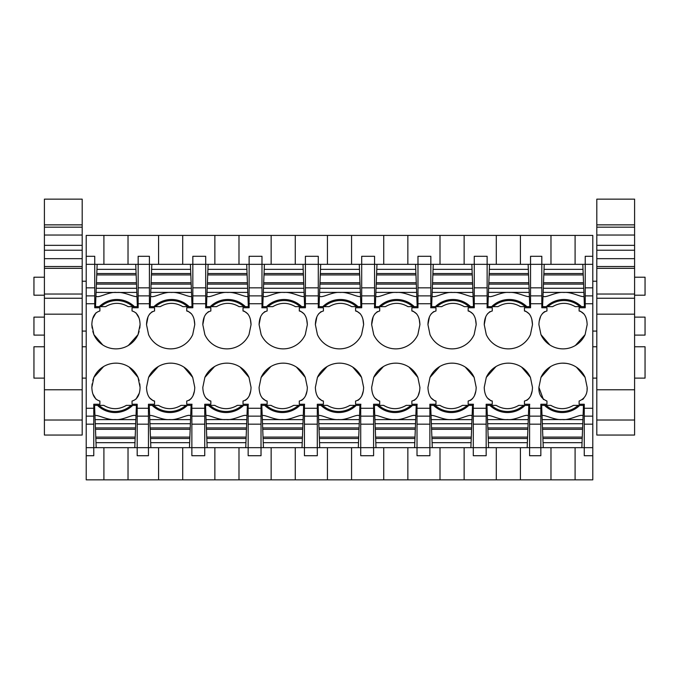<?xml version="1.0" encoding="UTF-8"?>
<svg xmlns="http://www.w3.org/2000/svg" width="679" height="679" viewBox="0 0 679 679"><rect width="100%" height="100%" fill="white"/><g stroke="black" fill="none" stroke-linecap="round" stroke-linejoin="round"><path stroke-width="1.02" d="M92.149 383.89L91.843 387.369C92.115 395.068 94.797 399.625 99.881 401.043L99.881 404.26L93.77 404.26L93.77 455.719L86.216 455.719L86.216 447.673L137.192 447.673L137.192 404.26L132.049 404.26L132.049 401.043C137.15 399.591 139.832 395.042 140.086 387.369L139.789 383.89M135.995 399.15L139.229 393.311M129.163 367.059L138.032 377.388L139.127 380.656M103.624 366.533L93.897 377.388L92.802 380.656M92.981 394.176L95.985 399.201M103.904 264.343L103.904 235.401L86.216 235.401L86.216 256.306L94.737 256.306L94.737 307.765L99.881 307.765L99.881 310.982C94.78 312.425 92.098 316.983 91.843 324.655L92.149 328.127M139.789 328.127L140.086 324.655C139.815 316.949 137.133 312.391 132.049 310.982L132.049 307.765L138.16 307.765L138.16 256.306L138.16 264.343L86.216 264.343L86.216 295.874L94.737 295.874M86.216 447.673L86.216 295.874M86.216 256.306L86.216 264.343M95.934 312.866L92.7 318.714M102.767 344.957L93.897 334.637L92.802 331.369M128.314 345.492L138.032 334.637L139.127 331.369M138.949 317.848L135.953 312.824M91.843 324.655L93.897 334.637A24.223 24.223 0 0 0 138.032 334.637L140.086 324.655M91.843 387.369L93.897 377.388A24.223 24.223 0 0 1 138.032 377.388L140.086 387.369M150.865 447.673L189.458 447.673L189.653 442.666L150.67 442.666L150.865 447.673L137.192 447.673L137.192 455.719L148.455 455.719L148.455 416.142L137.192 416.142M86.216 455.719L86.216 479.841L128.025 479.841L128.025 447.673M103.904 479.841L103.904 447.673M103.904 235.401L592.784 235.401L592.784 416.142L584.263 416.142L584.263 404.26L579.119 404.26L579.119 401.043C584.823 398.624 587.505 394.066 587.157 387.369L585.103 377.388A24.223 24.223 0 0 0 540.968 377.388L538.914 387.369C538.566 394.083 541.248 398.632 546.951 401.043L546.951 404.26L540.84 404.26L540.84 447.673L592.784 447.673L592.784 416.142M128.025 264.343L128.025 235.401M192.836 295.874L205.703 295.874L205.703 264.343L149.414 264.343L149.414 307.765L154.566 307.765L154.566 310.982C149.456 312.425 146.774 316.983 146.52 324.655L148.574 334.637A24.223 24.223 0 0 0 192.709 334.637L194.763 324.655C194.491 316.949 191.817 312.391 186.725 310.982L186.725 307.765L192.836 307.765L192.836 256.306L205.703 256.306L205.703 264.343L214.87 264.343L214.87 235.401M205.703 295.874L205.703 307.553A27.253 27.253 0 0 0 205.533 307.765L210.846 307.765L210.846 310.982C205.745 312.425 203.063 316.983 202.809 324.655L204.863 334.637A24.223 24.223 0 0 0 248.998 334.637L251.052 324.655C250.78 316.949 248.098 312.391 243.014 310.982L243.014 307.765L249.125 307.765L249.125 264.343L261.984 264.343L261.984 307.553A27.253 27.253 0 0 0 261.814 307.765L267.136 307.765L267.136 310.982C262.026 312.425 259.344 316.983 259.089 324.655L261.143 334.637A24.223 24.223 0 0 0 305.278 334.637L307.341 324.655C307.061 316.949 304.387 312.391 299.295 310.982L299.295 307.765L305.406 307.765L305.406 264.343L318.273 264.343L318.273 307.553A27.253 27.253 0 0 0 318.103 307.765L323.416 307.765L323.416 310.982C318.315 312.425 315.633 316.983 315.379 324.655L317.433 334.637A24.223 24.223 0 0 0 361.567 334.637L363.621 324.655C363.35 316.949 360.668 312.391 355.584 310.982L355.584 307.765L361.695 307.765L361.695 264.343L374.562 264.343L374.562 307.553A27.253 27.253 0 0 0 374.392 307.765L379.705 307.765L379.705 310.982C374.596 312.425 371.914 316.983 371.659 324.655L373.722 334.637A24.223 24.223 0 0 0 417.857 334.637L419.911 324.655C419.639 316.949 416.957 312.391 411.864 310.982L411.864 307.765L417.975 307.765L417.975 264.343L430.842 264.343L430.842 307.553A27.253 27.253 0 0 0 430.673 307.765L435.986 307.765L435.986 310.982C430.885 312.425 428.203 316.983 427.948 324.655L430.002 334.637A24.223 24.223 0 0 0 474.137 334.637L476.191 324.655C475.92 316.949 473.238 312.391 468.154 310.982L468.154 307.765L474.265 307.765L474.265 264.343L487.132 264.343L487.132 307.553A27.253 27.253 0 0 0 486.962 307.765L492.275 307.765L492.275 310.982C487.166 312.425 484.492 316.983 484.237 324.655L486.291 334.637A24.223 24.223 0 0 0 530.426 334.637L532.48 324.655C532.209 316.949 529.527 312.391 524.434 310.982L524.434 307.765L530.545 307.765L530.545 295.874L541.808 295.874L541.808 307.765L546.951 307.765L546.951 310.982C541.85 312.425 539.168 316.983 538.914 324.655L540.968 334.637L549.837 344.957M158.3 366.533L148.574 377.388L146.52 387.369C146.791 395.068 149.473 399.625 154.566 401.043L154.566 404.26L148.455 404.26L148.455 416.142M148.574 377.388A24.223 24.223 0 0 1 192.709 377.388L194.763 387.369C194.508 395.042 191.834 399.591 186.725 401.043L186.725 404.26L192.038 404.26A27.253 27.253 0 0 1 191.868 404.472L191.868 424.171L204.735 424.171L204.735 416.142L191.868 416.142M214.581 366.533L204.863 377.388L202.809 387.369C203.08 395.068 205.762 399.625 210.846 401.043L210.846 404.26L204.735 404.26L204.735 416.142M204.863 377.388A24.223 24.223 0 0 1 248.998 377.388L251.052 387.369C250.797 395.042 248.115 399.591 243.014 401.043L243.014 404.26L248.327 404.26A27.253 27.253 0 0 1 248.158 404.472L248.158 424.171L261.025 424.171L261.025 416.142L248.158 416.142M270.87 366.533L261.143 377.388L259.089 387.369C259.361 395.068 262.043 399.625 267.136 401.043L267.136 404.26L261.025 404.26L261.025 416.142M261.143 377.388A24.223 24.223 0 0 1 305.278 377.388L307.341 387.369C307.086 395.042 304.404 399.591 299.295 401.043L299.295 404.26L304.608 404.26A27.253 27.253 0 0 1 304.438 404.472L304.438 424.171L317.305 424.171L317.305 416.142L304.438 416.142M327.151 366.533L317.433 377.388L315.379 387.369C315.65 395.068 318.332 399.625 323.416 401.043L323.416 404.26L317.305 404.26L317.305 416.142M317.433 377.388A24.223 24.223 0 0 1 361.567 377.388L363.621 387.369C363.367 395.042 360.685 399.591 355.584 401.043L355.584 404.26L360.897 404.26A27.253 27.253 0 0 1 360.727 404.472L360.727 424.171L373.594 424.171L373.594 416.142L360.727 416.142M383.44 366.533L373.722 377.388L371.659 387.369C371.939 395.068 374.613 399.625 379.705 401.043L379.705 404.26L373.594 404.26L373.594 416.142M373.722 377.388A24.223 24.223 0 0 1 417.857 377.388L419.911 387.369C419.656 395.042 416.974 399.591 411.864 401.043L411.864 404.26L417.186 404.26A27.253 27.253 0 0 1 417.016 404.472L417.016 424.171L429.875 424.171L429.875 416.142L417.016 416.142M439.729 366.533L430.002 377.388L427.948 387.369C428.22 395.068 430.902 399.625 435.986 401.043L435.986 404.26L429.875 404.26L429.875 416.142M430.002 377.388A24.223 24.223 0 0 1 474.137 377.388L476.191 387.369C475.937 395.042 473.255 399.591 468.154 401.043L468.154 404.26L473.467 404.26A27.253 27.253 0 0 1 473.297 404.472L473.297 424.171L486.164 424.171L486.164 416.142L473.297 416.142M496.01 366.533L486.291 377.388L484.237 387.369C484.509 395.068 487.183 399.625 492.275 401.043L492.275 404.26L486.164 404.26L486.164 416.142M486.291 377.388A24.223 24.223 0 0 1 530.426 377.388L532.48 387.369C532.226 395.042 529.544 399.591 524.434 401.043L524.434 404.26L529.756 404.26A27.253 27.253 0 0 1 529.586 404.472L529.586 424.171L540.84 424.171M575.376 345.492L585.103 334.637L587.157 324.655C586.885 316.949 584.203 312.391 579.119 310.982L579.119 307.765L585.23 307.765L585.23 264.343L592.784 264.343M585.103 334.637A24.223 24.223 0 0 1 540.968 334.637M128.025 479.841L158.58 479.841L158.58 447.673M158.58 479.841L592.784 479.841L592.784 447.673M552.579 479.841L575.096 479.841L575.096 447.673M138.16 264.343L149.414 264.343L149.414 256.306L138.16 256.306M158.58 264.343L158.58 235.401M592.784 256.306L585.23 256.306L585.23 264.343L550.975 264.343L550.975 235.401M575.096 235.401L575.096 264.343M541.808 295.874L541.808 264.343L530.545 264.343L530.545 256.306L541.808 256.306L541.808 264.343L550.975 264.343M580.239 311.135A12.341 7.172 84.3 0 1 580.299 311.143L584.161 314.173M544.583 311.644L542.428 313.503M540.611 316.456L539.211 321.142M584.263 416.142L584.263 455.719L592.784 455.719M550.975 447.673L550.975 479.841M543.438 399.558L538.914 387.369M587.157 387.369L587.063 389.313M583.745 398.395L582.641 399.549M540.968 377.388L550.525 366.635M562.501 363.155L566.167 363.35M576.454 367.203L585.103 377.388M189.458 447.673L191.868 447.673L191.868 455.719L204.735 455.719L204.735 447.673L248.158 447.673L248.158 455.719L261.025 455.719L261.025 447.673L304.438 447.673L304.438 455.719L317.305 455.719L317.305 447.673L360.727 447.673L360.727 455.719L373.594 455.719L373.594 447.673L417.016 447.673L417.016 455.719L429.875 455.719L429.875 447.673L473.297 447.673L473.297 455.719L486.164 455.719L486.164 447.673L529.586 447.673L529.586 455.719L540.84 455.719L540.84 447.673L529.586 447.673L529.586 424.171M520.42 235.401L520.42 264.343L530.545 264.343L530.545 295.874M520.42 479.841L520.42 447.673M189.093 400.381L191.249 398.514M193.065 395.568L194.474 390.883M192.709 377.388L183.848 367.059M149.516 397.843L153.386 400.873A12.341 7.172 -95.7 0 0 153.471 400.899M204.735 424.171L204.735 447.673L191.868 447.673L191.868 424.171M182.702 479.841L182.702 447.673M214.87 479.841L214.87 447.673M182.702 264.343L182.702 235.401M191.554 313.885L187.905 311.143L186.725 310.982M194.763 324.655L194.109 319.436M152.257 311.61L149.686 313.953M147.98 317.025L146.52 324.655M245.374 400.381L247.538 398.514M249.346 395.568L250.755 390.883M248.998 377.388L240.128 367.059M205.805 397.843L209.667 400.873A12.341 7.172 -95.7 0 0 209.726 400.89M261.025 424.171L261.025 447.673L248.158 447.673L248.158 424.171M238.991 479.841L238.991 447.673M271.15 479.841L271.15 447.673M214.87 264.343L249.125 264.343L249.125 256.306L261.984 256.306L261.984 264.343L271.15 264.343L271.15 235.401M238.991 264.343L238.991 235.401M247.843 313.885L244.194 311.143L243.014 310.982M251.052 324.655L250.39 319.436M208.538 311.61L205.966 313.953M204.26 317.025L202.809 324.655M301.663 400.381L303.827 398.514M305.635 395.568L307.044 390.883M305.278 377.388L296.417 367.059M262.094 397.843L265.956 400.873A12.341 7.172 -95.7 0 0 266.007 400.89M317.305 424.171L317.305 447.673L304.438 447.673L304.438 424.171M295.272 479.841L295.272 447.673M327.439 479.841L327.439 447.673M271.15 264.343L305.406 264.343L305.406 256.306L318.273 256.306L318.273 264.343L327.439 264.343L327.439 235.401M295.272 264.343L295.272 235.401M304.124 313.885L300.474 311.143L299.295 310.982M307.341 324.655L306.679 319.436M264.827 311.61L262.255 313.953M260.549 317.025L259.089 324.655M357.952 400.381L360.108 398.514M361.924 395.568L363.324 390.883M361.567 377.388L352.698 367.059M318.375 397.843L322.236 400.873A12.341 7.172 -95.7 0 0 322.296 400.89M373.594 424.171L373.594 447.673L360.727 447.673L360.727 424.171M351.561 479.841L351.561 447.673M383.728 479.841L383.728 447.673M327.439 264.343L361.695 264.343L361.695 256.306L374.562 256.306L374.562 264.343L383.728 264.343L383.728 235.401M351.561 264.343L351.561 235.401M360.413 313.885L356.764 311.143L355.584 310.982M363.621 324.655L362.959 319.436M321.108 311.61L318.536 313.953M316.83 317.025L315.379 324.655M414.232 400.381L416.397 398.514M418.205 395.568L419.614 390.883M417.857 377.388L408.987 367.059M374.664 397.843L378.526 400.873A12.341 7.172 -95.7 0 0 378.585 400.89M429.875 424.171L429.875 447.673L417.016 447.673L417.016 424.171M407.85 479.841L407.85 447.673M440.009 479.841L440.009 447.673M383.728 264.343L417.975 264.343L417.975 256.306L430.842 256.306L430.842 264.343L440.009 264.343L440.009 235.401M407.85 264.343L407.85 235.401M416.694 313.885L413.044 311.143L411.864 310.982M419.911 324.655L419.249 319.436M377.397 311.61L374.825 313.953M373.119 317.025L371.659 324.655M470.522 400.381L472.677 398.514M474.494 395.568L475.894 390.883M474.137 377.388L465.268 367.059M430.944 397.843L434.806 400.873A12.341 7.172 -95.7 0 0 434.866 400.89M486.164 424.171L486.164 447.673L473.297 447.673L473.297 424.171M464.13 479.841L464.13 447.673M496.298 479.841L496.298 447.673M440.009 264.343L474.265 264.343L474.265 256.306L487.132 256.306L487.132 264.343L496.298 264.343L496.298 235.401M464.13 264.343L464.13 235.401M472.983 313.885L469.333 311.143L468.154 310.982M476.191 324.655L475.538 319.436M433.686 311.61L431.106 313.953M429.4 317.025L427.948 324.655M526.802 400.381L528.966 398.514M530.774 395.568L532.183 390.883M530.426 377.388L521.557 367.059M487.233 397.843L491.095 400.873A12.341 7.172 -95.7 0 0 491.155 400.89M520.42 264.343L496.298 264.343M529.272 313.885L525.614 311.143L524.434 310.982M532.48 324.655L531.818 319.436M489.966 311.61L487.395 313.953M485.689 317.025L484.237 324.655M86.216 346.765L82.193 346.765M44.407 346.765L33.95 346.765L33.95 378.127L44.407 378.127M86.216 378.127L82.193 378.127M44.407 277.21L33.95 277.21L33.95 295.195L44.407 295.195M44.407 335.103L33.95 335.103L33.95 317.118L44.407 317.118M634.593 346.765L645.05 346.765L645.05 378.127L634.593 378.127M596.807 378.127L592.784 378.127M596.807 346.765L592.784 346.765M634.593 277.21L645.05 277.21L645.05 295.195L634.593 295.195M634.593 335.103L645.05 335.103L645.05 317.118L634.593 317.118M44.407 389.788L44.407 314.165L82.193 314.165L82.193 420.021L44.407 420.021L44.407 389.788L82.193 389.788M44.407 250.237L82.193 250.237L82.193 245.348L44.407 245.348L44.407 314.165M44.407 245.348L44.407 227.176L82.193 227.176L82.193 245.348M44.407 224.859L82.193 224.859L82.193 199.159L44.407 199.159L44.407 227.176M82.193 420.021L82.193 435.052L44.407 435.052L44.407 420.021M44.407 298.259L82.193 298.259L82.193 314.165M82.193 298.259L82.193 294.032L44.407 294.032M44.407 268.332L82.193 268.332L82.193 294.032M44.407 266.524L82.193 266.524L82.193 268.332M82.193 266.524L82.193 258.665L44.407 258.665M82.193 250.237L82.193 258.665M44.407 235.036L82.193 235.036M82.193 224.859L82.193 227.176M634.593 420.021L634.593 314.165L596.807 314.165L596.807 435.052L634.593 435.052L634.593 420.021L596.807 420.021M634.593 224.859L596.807 224.859L596.807 199.159L634.593 199.159L634.593 227.176L596.807 227.176L596.807 235.036L634.593 235.036L634.593 227.176M634.593 314.165L634.593 235.036M634.593 298.259L596.807 298.259L596.807 314.165M634.593 294.032L596.807 294.032L596.807 298.259M634.593 268.332L596.807 268.332L596.807 294.032M634.593 266.524L596.807 266.524L596.807 268.332M634.593 258.665L596.807 258.665L596.807 266.524M634.593 245.348L596.807 245.348L596.807 258.665M596.807 245.348L596.807 235.036M596.807 224.859L596.807 227.176M101.247 306.263A24.121 24.121 0 0 0 100.806 306.645L105.576 306.645C113.096 302.257 120.607 302.257 128.127 306.645L132.897 306.645A24.121 24.121 0 0 0 101.247 306.263M116.847 292.488C108.818 291.359 97.318 299.142 95.943 295.84L95.527 306.645L100.806 306.645M132.456 306.263A24.121 24.121 0 0 0 116.847 300.534M132.897 306.645L137.37 306.645L136.98 296.502C133.704 297.309 124.172 291.656 116.864 292.488L96.07 292.386L96.393 284.111L136.504 284.111L136.666 288.286L96.231 288.286M97.148 264.343L96.741 274.927L136.156 274.927L136.504 284.111M95.943 295.84L96.07 292.386M136.454 282.719L96.443 282.719L96.393 284.111M96.443 282.719L96.741 274.927M96.961 269.351L135.936 269.351L136.156 274.927M135.936 269.351L135.749 264.343M136.666 288.286L136.827 292.403L116.941 292.479M136.827 292.403L136.98 296.502M130.691 405.762A24.121 24.121 0 0 0 131.132 405.38L126.353 405.38C118.842 409.76 111.322 409.76 103.811 405.38L99.032 405.38A24.121 24.121 0 0 0 130.691 405.762M99.032 405.38L94.559 405.38L94.95 415.514C98.226 414.716 107.757 420.369 115.074 419.537C123.12 420.666 134.612 412.883 135.995 416.185L136.411 405.38L131.132 405.38M134.782 447.673L135.189 437.098L95.781 437.098L95.264 423.738L135.698 423.738L135.545 427.914L95.425 427.914M135.995 416.185L135.698 423.738M95.476 429.306L135.486 429.306L135.545 427.914M135.486 429.306L135.189 437.098M134.977 442.666L95.994 442.666L95.781 437.098M95.994 442.666L96.189 447.673M95.264 423.738L95.111 419.622L135.859 419.639M95.111 419.622L94.95 415.514M155.924 306.263A24.121 24.121 0 0 0 155.483 306.645L160.252 306.645C167.772 302.257 175.284 302.257 182.804 306.645L187.574 306.645A24.121 24.121 0 0 0 155.924 306.263M187.132 306.263A24.121 24.121 0 0 1 187.574 306.645L192.047 306.645L191.665 296.502C188.389 297.309 178.849 291.656 171.541 292.488C163.495 291.359 151.994 299.142 150.619 295.84L150.203 306.645L155.483 306.645M151.638 269.351L190.612 269.351L190.426 264.343L151.824 264.343L151.417 274.927L190.833 274.927L191.342 288.286L150.908 288.286L151.069 284.111L191.181 284.111M150.619 295.84L150.908 288.286M191.13 282.719L151.12 282.719L151.069 284.111M151.12 282.719L151.417 274.927M190.612 269.351L190.833 274.927M191.342 288.286L191.503 292.403L150.746 292.386M191.503 292.403L191.665 296.502M185.367 405.762A24.121 24.121 0 0 0 185.808 405.38L181.03 405.38C173.518 409.76 165.999 409.76 158.487 405.38L153.709 405.38A24.121 24.121 0 0 0 185.367 405.762M153.709 405.38L149.236 405.38L149.626 415.514C152.902 414.716 162.442 420.369 169.75 419.537C177.796 420.666 189.288 412.883 190.672 416.185L191.088 405.38L185.808 405.38M189.653 442.666L189.865 437.098L150.458 437.098L149.94 423.738L190.383 423.738L190.222 427.914L150.101 427.914M190.672 416.185L190.383 423.738M150.152 429.306L190.162 429.306L190.222 427.914M190.162 429.306L189.865 437.098M150.67 442.666L150.458 437.098M149.94 423.738L149.787 419.622L190.536 419.639M149.787 419.622L149.626 415.514M212.204 306.263A24.121 24.121 0 0 0 211.763 306.645L216.542 306.645C224.053 302.257 231.573 302.257 239.084 306.645L243.863 306.645A24.121 24.121 0 0 0 212.204 306.263M243.422 306.263A24.121 24.121 0 0 1 243.863 306.645L248.336 306.645L247.945 296.502C244.669 297.309 235.138 291.656 227.821 292.488C219.775 291.359 208.283 299.142 206.9 295.84L206.484 306.645L211.763 306.645M207.918 269.351L246.901 269.351L246.706 264.343L208.113 264.343L207.706 274.927L247.114 274.927L247.631 288.286L207.197 288.286L207.35 284.111L247.47 284.111M206.9 295.84L207.197 288.286M247.419 282.719L207.409 282.719L207.35 284.111M207.409 282.719L207.706 274.927M246.901 269.351L247.114 274.927M247.631 288.286L247.784 292.403L207.036 292.386M247.784 292.403L247.945 296.502M241.648 405.762A24.121 24.121 0 0 0 242.089 405.38L237.319 405.38C229.799 409.76 222.288 409.76 214.768 405.38L209.998 405.38A24.121 24.121 0 0 0 241.648 405.762M226.048 419.537C234.077 420.666 245.577 412.883 246.952 416.185L247.368 405.38L242.089 405.38M209.998 405.38L205.525 405.38L205.915 415.514C209.191 414.716 218.723 420.369 226.031 419.537L246.825 419.639L246.502 427.914L206.391 427.914L206.229 423.738L246.664 423.738M245.747 447.673L246.154 437.098L206.739 437.098L206.391 427.914M246.952 416.185L246.825 419.639M206.441 429.306L246.452 429.306L246.502 427.914M246.452 429.306L246.154 437.098M245.934 442.666L206.959 442.666L206.739 437.098M206.959 442.666L207.146 447.673M206.229 423.738L206.068 419.622L225.954 419.546M206.068 419.622L205.915 415.514M268.494 306.263A24.121 24.121 0 0 0 268.052 306.645L272.822 306.645C280.342 302.257 287.854 302.257 295.373 306.645L300.143 306.645A24.121 24.121 0 0 0 268.494 306.263M299.702 306.263A24.121 24.121 0 0 1 300.143 306.645L304.625 306.645L304.234 296.502C300.958 297.309 291.418 291.656 284.111 292.488C276.064 291.359 264.564 299.142 263.189 295.84L262.773 306.645L268.052 306.645M264.207 269.351L303.19 269.351L302.995 264.343L264.403 264.343L263.995 274.927L303.403 274.927L303.912 288.286L263.477 288.286L263.639 284.111L303.759 284.111M263.189 295.84L263.477 288.286M303.7 282.719L263.69 282.719L263.639 284.111M263.69 282.719L263.995 274.927M303.19 269.351L303.403 274.927M303.912 288.286L304.073 292.403L263.325 292.386M304.073 292.403L304.234 296.502M297.937 405.762A24.121 24.121 0 0 0 298.378 405.38L293.6 405.38C286.088 409.76 278.568 409.76 271.057 405.38L266.287 405.38A24.121 24.121 0 0 0 297.937 405.762M266.287 405.38L261.805 405.38L262.196 415.514C265.472 414.716 275.012 420.369 282.32 419.537C290.366 420.666 301.866 412.883 303.241 416.185L303.657 405.38L298.378 405.38M302.028 447.673L302.435 437.098L263.028 437.098L262.51 423.738L302.953 423.738L302.792 427.914L262.671 427.914M303.241 416.185L302.953 423.738M262.731 429.306L302.741 429.306L302.792 427.914M302.741 429.306L302.435 437.098M302.223 442.666L263.24 442.666L263.028 437.098M263.24 442.666L263.435 447.673M262.51 423.738L262.357 419.622L303.106 419.639M262.357 419.622L262.196 415.514M324.774 306.263A24.121 24.121 0 0 0 324.341 306.645L329.111 306.645C336.623 302.257 344.143 302.257 351.654 306.645L356.433 306.645A24.121 24.121 0 0 0 324.774 306.263M356.433 306.645L360.905 306.645L360.515 296.502C357.239 297.309 347.707 291.656 340.391 292.488C332.354 291.359 320.853 299.142 319.469 295.84L319.054 306.645L324.341 306.645M320.488 269.351L359.471 269.351L359.284 264.343L320.683 264.343L320.276 274.927L359.683 274.927L360.201 288.286L319.767 288.286L319.928 284.111L360.04 284.111M319.469 295.84L319.767 288.286M359.989 282.719L319.979 282.719L319.928 284.111M319.979 282.719L320.276 274.927M359.471 269.351L359.683 274.927M360.201 288.286L360.362 292.403L319.605 292.386M360.362 292.403L360.515 296.502M354.226 405.762A24.121 24.121 0 0 0 354.659 405.38L349.889 405.38C342.377 409.76 334.857 409.76 327.346 405.38L322.567 405.38A24.121 24.121 0 0 0 354.226 405.762M322.567 405.38L318.095 405.38L318.485 415.514C321.761 414.716 331.293 420.369 338.609 419.537C346.646 420.666 358.147 412.883 359.531 416.185L359.946 405.38L354.659 405.38M358.317 447.673L358.724 437.098L319.317 437.098L318.799 423.738L359.233 423.738L359.072 427.914L318.96 427.914M359.531 416.185L359.233 423.738M319.011 429.306L359.021 429.306L359.072 427.914M359.021 429.306L358.724 437.098M358.512 442.666L319.529 442.666L319.317 437.098M319.529 442.666L319.716 447.673M318.799 423.738L318.638 419.622L359.395 419.639M318.638 419.622L318.485 415.514M381.063 306.263A24.121 24.121 0 0 0 380.622 306.645L385.4 306.645C392.912 302.257 400.432 302.257 407.943 306.645L412.713 306.645A24.121 24.121 0 0 0 381.063 306.263M412.713 306.645L417.195 306.645L416.804 296.502C413.528 297.309 403.988 291.656 396.68 292.488C388.634 291.359 377.134 299.142 375.759 295.84L375.343 306.645L380.622 306.645M376.777 269.351L415.76 269.351L415.565 264.343L376.972 264.343L376.565 274.927L415.972 274.927L416.49 288.286L376.047 288.286L376.208 284.111L416.329 284.111M375.759 295.84L376.047 288.286M416.269 282.719L376.259 282.719L376.208 284.111M376.259 282.719L376.565 274.927M415.76 269.351L415.972 274.927M416.49 288.286L416.643 292.403L375.894 292.386M416.643 292.403L416.804 296.502M410.506 405.762A24.121 24.121 0 0 0 410.948 405.38L406.178 405.38C398.658 409.76 391.146 409.76 383.627 405.38L378.857 405.38A24.121 24.121 0 0 0 410.506 405.762M378.857 405.38L374.375 405.38L374.766 415.514C378.042 414.716 387.582 420.369 394.889 419.537C402.936 420.666 414.436 412.883 415.811 416.185L416.227 405.38L410.948 405.38M414.597 447.673L415.005 437.098L375.597 437.098L375.088 423.738L415.523 423.738L415.361 427.914L375.241 427.914M415.811 416.185L415.523 423.738M375.3 429.306L415.31 429.306L415.361 427.914M415.31 429.306L415.005 437.098M414.793 442.666L375.81 442.666L375.597 437.098M375.81 442.666L376.005 447.673M375.088 423.738L374.927 419.622L415.675 419.639M374.927 419.622L374.766 415.514M437.352 306.263A24.121 24.121 0 0 0 436.911 306.645L441.681 306.645C449.201 302.257 456.712 302.257 464.232 306.645L469.002 306.645A24.121 24.121 0 0 0 437.352 306.263M452.952 292.488C444.923 291.359 433.423 299.142 432.048 295.84L431.632 306.645L436.911 306.645M469.002 306.645L473.475 306.645L473.085 296.502C469.809 297.309 460.277 291.656 452.969 292.488L432.175 292.386L432.498 284.111L472.609 284.111L472.771 288.286L432.336 288.286M433.066 269.351L472.041 269.351L471.854 264.343L433.253 264.343L432.846 274.927L472.261 274.927L472.609 284.111M432.048 295.84L432.175 292.386M472.559 282.719L432.548 282.719L432.498 284.111M432.548 282.719L432.846 274.927M472.041 269.351L472.261 274.927M472.771 288.286L472.932 292.403L453.046 292.479M472.932 292.403L473.085 296.502M466.796 405.762A24.121 24.121 0 0 0 467.237 405.38L462.458 405.38C454.947 409.76 447.427 409.76 439.916 405.38L435.137 405.38A24.121 24.121 0 0 0 466.796 405.762M435.137 405.38L430.664 405.38L431.055 415.514C434.331 414.716 443.862 420.369 451.179 419.537C459.225 420.666 470.717 412.883 472.1 416.185L472.516 405.38L467.237 405.38M470.886 447.673L471.294 437.098L431.886 437.098L431.369 423.738L471.803 423.738L471.65 427.914L431.53 427.914M472.1 416.185L471.803 423.738M431.581 429.306L471.591 429.306L471.65 427.914M471.591 429.306L471.294 437.098M471.082 442.666L432.099 442.666L431.886 437.098M432.099 442.666L432.294 447.673M431.369 423.738L431.216 419.622L471.964 419.639M431.216 419.622L431.055 415.514M493.633 306.263A24.121 24.121 0 0 0 493.192 306.645L497.97 306.645C505.482 302.257 513.001 302.257 520.513 306.645L525.291 306.645A24.121 24.121 0 0 0 493.633 306.263M525.291 306.645L529.764 306.645L529.374 296.502C526.098 297.309 516.558 291.656 509.25 292.488C501.204 291.359 489.712 299.142 488.328 295.84L487.912 306.645L493.192 306.645M489.347 269.351L528.33 269.351L528.135 264.343L489.542 264.343L489.135 274.927L528.542 274.927L529.06 288.286L488.617 288.286L488.778 284.111L528.899 284.111M488.328 295.84L488.617 288.286M528.848 282.719L488.838 282.719L488.778 284.111M488.838 282.719L489.135 274.927M528.33 269.351L528.542 274.927M529.06 288.286L529.213 292.403L488.464 292.386M529.213 292.403L529.374 296.502M523.076 405.762A24.121 24.121 0 0 0 523.517 405.38L518.748 405.38C511.228 409.76 503.716 409.76 496.196 405.38L491.426 405.38A24.121 24.121 0 0 0 523.076 405.762M491.426 405.38L486.953 405.38L487.335 415.514C490.611 414.716 500.151 420.369 507.459 419.537C515.505 420.666 527.006 412.883 528.381 416.185L528.797 405.38L523.517 405.38M527.176 447.673L527.583 437.098L488.167 437.098L487.658 423.738L528.092 423.738L527.931 427.914L487.819 427.914M528.381 416.185L528.092 423.738M487.87 429.306L527.88 429.306L527.931 427.914M527.88 429.306L527.583 437.098M527.362 442.666L488.388 442.666L488.167 437.098M488.388 442.666L488.574 447.673M487.658 423.738L487.497 419.622L528.254 419.639M487.497 419.622L487.335 415.514M548.309 306.263A24.121 24.121 0 0 0 547.868 306.645L552.647 306.645C560.158 302.257 567.678 302.257 575.189 306.645L579.968 306.645A24.121 24.121 0 0 0 548.309 306.263M579.968 306.645L584.441 306.645L584.05 296.502C580.774 297.309 571.243 291.656 563.926 292.488C555.88 291.359 544.388 299.142 543.005 295.84L542.589 306.645L547.868 306.645M544.023 269.351L583.006 269.351L582.811 264.343L544.219 264.343L543.811 274.927L583.219 274.927L583.736 288.286L543.302 288.286L543.455 284.111L583.575 284.111M543.005 295.84L543.302 288.286M583.524 282.719L543.514 282.719L543.455 284.111M543.514 282.719L543.811 274.927M583.006 269.351L583.219 274.927M583.736 288.286L583.889 292.403L543.141 292.386M583.889 292.403L584.05 296.502M577.753 405.762A24.121 24.121 0 0 0 578.194 405.38L573.424 405.38C565.904 409.76 558.393 409.76 550.873 405.38L546.103 405.38A24.121 24.121 0 0 0 577.753 405.762M562.153 419.537C570.182 420.666 581.682 412.883 583.057 416.185L583.473 405.38L578.194 405.38M546.103 405.38L541.63 405.38L542.02 415.514C545.296 414.716 554.828 420.369 562.136 419.537L582.93 419.639L582.607 427.914L542.496 427.914L542.334 423.738L582.769 423.738M581.852 447.673L582.259 437.098L542.844 437.098L542.496 427.914M583.057 416.185L582.93 419.639M542.546 429.306L582.557 429.306L582.607 427.914M582.557 429.306L582.259 437.098M582.039 442.666L543.064 442.666L542.844 437.098M543.064 442.666L543.251 447.673M542.334 423.738L542.173 419.622L562.059 419.546M542.173 419.622L542.02 415.514M94.737 287.845L86.216 287.845M93.77 416.142L86.216 416.142M93.77 424.171L86.216 424.171M93.77 408.274L86.216 408.274M86.216 303.742L94.737 303.742M138.16 287.845L149.414 287.845M138.16 295.874L149.414 295.874M138.16 303.742L149.414 303.742M474.265 303.742L487.132 303.742M417.975 303.742L430.842 303.742M361.695 303.742L374.562 303.742M305.406 303.742L318.273 303.742M249.125 303.742L261.984 303.742M192.836 303.742L205.703 303.742M148.455 408.274L137.192 408.274M204.735 408.274L191.868 408.274M261.025 408.274L248.158 408.274M317.305 408.274L304.438 408.274M373.594 408.274L360.727 408.274M429.875 408.274L417.016 408.274M486.164 408.274L473.297 408.274M540.84 408.274L529.586 408.274M592.784 408.274L584.263 408.274M585.23 303.742L592.784 303.742M530.545 303.742L541.808 303.742M148.455 424.171L137.192 424.171M585.23 295.874L592.784 295.874M585.23 287.845L592.784 287.845M584.263 424.171L592.784 424.171M541.808 287.845L530.545 287.845M540.84 416.142L529.586 416.142M205.703 287.845L192.836 287.845M249.125 295.874L261.984 295.874M261.984 287.845L249.125 287.845M305.406 295.874L318.273 295.874M318.273 287.845L305.406 287.845M361.695 295.874L374.562 295.874M374.562 287.845L361.695 287.845M417.975 295.874L430.842 295.874M430.842 287.845L417.975 287.845M474.265 295.874L487.132 295.874M487.132 287.845L474.265 287.845M634.593 389.788L596.807 389.788M634.593 250.237L596.807 250.237M99.261 306.645A25.174 25.174 0 0 1 134.442 306.645M136.097 273.535L96.8 273.535M132.677 405.38A25.174 25.174 0 0 1 97.487 405.38M95.832 438.49L135.138 438.49M153.938 306.645A25.174 25.174 0 0 1 189.118 306.645M190.774 273.535L151.476 273.535M187.353 405.38A25.174 25.174 0 0 1 152.164 405.38M150.509 438.49L189.814 438.49M210.218 306.645A25.174 25.174 0 0 1 245.408 306.645M247.063 273.535L207.757 273.535M243.634 405.38A25.174 25.174 0 0 1 208.453 405.38M206.798 438.49L246.095 438.49M266.507 306.645A25.174 25.174 0 0 1 301.688 306.645M303.352 273.535L264.046 273.535M299.923 405.38A25.174 25.174 0 0 1 264.742 405.38M263.079 438.49L302.384 438.49M322.797 306.645A25.174 25.174 0 0 1 357.977 306.645M359.632 273.535L320.335 273.535M356.203 405.38A25.174 25.174 0 0 1 321.023 405.38M319.368 438.49L358.665 438.49M379.077 306.645A25.174 25.174 0 0 1 414.258 306.645M415.921 273.535L376.616 273.535M412.493 405.38A25.174 25.174 0 0 1 377.312 405.38M375.648 438.49L414.954 438.49M435.366 306.645A25.174 25.174 0 0 1 470.547 306.645M472.202 273.535L432.905 273.535M468.782 405.38A25.174 25.174 0 0 1 433.592 405.38M431.937 438.49L471.243 438.49M491.647 306.645A25.174 25.174 0 0 1 526.836 306.645M528.491 273.535L489.186 273.535M525.062 405.38A25.174 25.174 0 0 1 489.882 405.38M488.226 438.49L527.524 438.49M546.323 306.645A25.174 25.174 0 0 1 581.513 306.645M583.168 273.535L543.862 273.535M579.739 405.38A25.174 25.174 0 0 1 544.558 405.38M542.903 438.49L582.2 438.49M86.216 281.233L82.193 281.233M86.216 331.08L82.193 331.08M596.807 281.233L592.784 281.233M596.807 331.08L592.784 331.08"/></g></svg>
